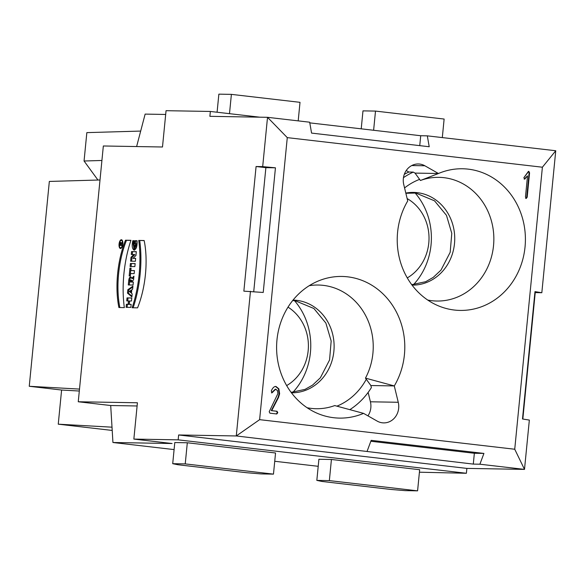 <?xml version="1.0" encoding="UTF-8"?>
<svg xmlns="http://www.w3.org/2000/svg" width="585" height="585" viewBox="0 0 585 585"><rect width="100%" height="100%" fill="white"/><g stroke="black" fill="none" stroke-linecap="round" stroke-linejoin="round"><path stroke-width="0.88" d="M256.084 166.513L265.882 167.654L275.447 167.815L263.228 292.456L243.857 291.154L256.084 166.513L262.687 166.63L267.52 117.314L209.883 116.327L210.359 111.45L166.052 110.689L162.491 146.996L103.34 145.979L78.258 401.763L137.416 402.772L133.855 439.086L178.162 439.847L178.637 434.969L466.867 468.402L466.391 473.272L419.416 472.205M250.468 291.264L236.281 435.957L178.637 434.969M121.366 239.733A4.402 1.865 -83.4 0 0 119.069 243.982A4.402 1.865 -83.4 0 0 120.43 248.479A4.402 1.865 -83.4 0 0 122.791 244.325A4.402 1.865 -83.4 0 0 121.439 239.733A4.402 1.865 -83.4 0 0 121.366 239.733A4.402 1.865 -83.4 0 0 119.099 246.27A4.402 1.865 -83.4 0 0 122.345 246.322A4.402 1.865 -83.4 0 0 121.366 239.733M138.733 240.435A69.652 29.542 96.6 0 1 132.13 307.754L137.563 307.849A58.551 24.833 -83.4 0 0 144.166 240.53L138.733 240.435A69.652 29.542 96.6 0 1 132.13 307.754L137.563 307.849A58.551 24.833 -83.4 0 0 144.166 240.53L138.733 240.435L144.188 240.625M129.278 304.332L129.607 300.968L131.479 300.997L131.779 297.97L127.025 297.889L126.726 300.917L128.459 300.946L128.13 304.31L126.397 304.28L126.097 307.315L130.857 307.396L131.15 304.361L129.278 304.332L129.607 300.968L131.479 300.997L131.779 297.97L127.025 297.889L126.726 300.917L128.459 300.946L128.13 304.31L126.397 304.28L126.097 307.315L130.857 307.396L131.15 304.361L129.278 304.332L131.142 304.463M130.396 263.484L130.097 266.519L134.857 266.599L135.15 263.572L130.396 263.484L130.097 266.519L134.857 266.599L135.15 263.572L130.396 263.484L135.142 263.667M130.857 270.541L131.091 268.149L129.943 268.135L129.175 275.945L130.331 275.959L130.565 273.568L134.162 273.634L134.462 270.606L130.857 270.541L131.091 268.149L129.943 268.135L129.175 275.945L130.331 275.959L130.565 273.568L134.162 273.634L134.462 270.606L130.857 270.541L134.455 270.701M131.625 281.853L133.555 279.857L133.921 276.157L131.698 278.445A3.576 1.514 -83.4 0 0 130.133 277.063A3.576 1.514 -83.4 0 0 128.737 280.434L128.29 284.961L133.044 285.041L133.343 282.014L131.625 281.853L133.555 279.857L133.921 276.157L131.698 278.445A3.576 1.514 -83.4 0 0 130.667 276.917A3.576 1.514 -83.4 0 0 128.737 280.434L128.29 284.961L133.044 285.041L133.343 282.014L131.603 281.985M127.823 289.743L127.493 293.107L131.888 296.895L132.181 293.86L131.464 293.246L131.808 289.743L132.641 289.151L132.941 286.123L127.823 289.743L127.493 293.107L131.888 296.895L132.181 293.86L131.464 293.246L131.808 289.743L132.641 289.151L132.941 286.123L127.823 289.743L128.802 289.853L132.853 286.986M133.007 258.343L135.947 255.491L136.32 251.652L131.566 251.572L131.281 254.468L133.877 254.512L131.003 257.298L130.623 261.195L135.376 261.283L135.661 258.387L133.007 258.343L135.947 255.491L136.32 251.652L131.566 251.572L131.281 254.468L133.877 254.512L131.003 257.298L130.623 261.195L135.376 261.283L135.661 258.387L133.007 258.343L135.654 258.482M135.881 243.755L134.44 243.733L134.733 240.706L137.044 240.742C137.373 246.095 136.385 249.217 134.075 250.117C132.13 248.903 131.713 245.751 132.839 240.669L133.87 240.691L134.331 247.104L135.881 243.755L134.44 243.733L134.733 240.706L137.044 240.742L136.605 247.009L134.133 250.124L132.839 240.669L133.87 240.691C131.852 245.59 135.289 250.424 135.881 243.755L136.861 243.872L135.31 247.221L134.331 247.104M125.504 240.208L130.938 240.303A69.652 29.542 -83.4 0 0 124.342 307.615L118.901 307.527A58.551 24.833 96.6 0 1 125.504 240.208L130.938 240.303A69.652 29.542 -83.4 0 0 124.342 307.615L118.901 307.527A58.551 24.833 96.6 0 1 125.504 240.208L126.484 240.318A58.551 24.833 -83.4 0 0 119.859 307.542M298.196 120.868L300.01 102.331L231.389 94.368L229.495 113.665M231.389 94.368L218.863 94.156L217.086 112.225M373.618 130.272L375.504 111.084L362.978 110.872L361.216 128.832M375.504 111.084L444.125 119.047L442.311 137.585M316.829 480.395L318.898 459.262L331.424 459.481L419.657 469.711L417.588 490.844L329.355 480.614L316.829 480.395L321.991 481.455L390.619 489.418L405.061 490.632L417.588 490.844M331.424 459.481L329.355 480.614M172.714 463.678L174.783 442.545L187.31 442.765L275.542 452.995L273.473 474.128L185.24 463.898L172.714 463.678L177.877 464.739L246.504 472.702L260.947 473.916L273.473 474.128M187.31 442.765L185.24 463.898M133.855 439.086L172.085 443.518L112.934 442.501L174.096 449.594M112.21 430.436L58.251 424.176L61.6 390.034L79.311 391.029M112.013 427.182L58.251 424.176M61.6 390.034L29.25 386.283L49.337 181.438L100.006 179.975M79.501 389.091L29.25 386.283M419.745 145.636L420.717 135.735L427.321 135.852L555.75 150.747L541.827 292.727L534.887 292.573M535.224 292.61L522.829 419.043M178.162 439.847L466.391 473.272M541.827 292.727L534.982 291.637L522.493 418.984L529.345 420.074L524.504 469.389L466.867 468.402M514.734 449.243L524.504 469.389L479.897 464.212L473.294 464.102L236.281 435.957L259.623 419.657L514.734 449.243L542.39 167.215L287.279 137.629L259.623 419.657M367.161 451.137L371.175 440.351L483.919 453.426L474.355 453.265L473.294 464.102M474.355 453.265L370.839 441.258M265.882 167.654L253.736 291.571M259.791 117.183L210.359 111.45M287.279 137.629L267.52 117.314L309.677 122.206L311.571 133.095L429.214 146.74L427.321 135.852M420.717 135.735L309.794 122.872M274.731 461.272L318.211 466.311M112.934 442.501L110.704 405.522L137.102 405.975M110.704 405.522L78.258 401.763M136.619 146.55L145.138 114.104L165.687 114.463M101.922 160.473L84.057 161.007L86.843 132.627L140.685 131.077M97.951 180.041L84.057 161.007M131.566 251.572L136.312 251.747M132.268 254.482L132.546 251.689M133.877 254.512L134.857 254.629L131.983 257.407L131.003 257.298M131.61 261.217L131.983 257.407M134.733 240.706L135.72 240.815L135.427 243.748M137.058 240.837L135.72 240.815M132.839 240.669L133.819 240.786L134.623 250.102M130.718 292.602L130.938 290.357L129.387 291.454L130.718 292.602L130.938 290.357L129.387 291.454L131.515 292.69M130.938 290.357L131.735 290.452M127.493 293.107L128.473 293.224L128.802 289.853M131.954 296.215L128.473 293.224M129.738 281.955L129.811 281.246A1.185 0.505 96.6 0 1 130.433 280.076A1.185 0.505 96.6 0 1 130.821 281.261L130.748 281.97L129.738 281.955L129.811 281.246A1.185 0.505 96.6 0 1 130.455 280.076A1.185 0.505 96.6 0 1 130.821 281.261L130.748 281.97L129.738 281.955L131.742 281.999M130.748 281.97L131.727 282.087M131.764 281.707L131.8 281.378A1.185 0.505 -83.4 0 0 131.435 280.193L130.455 280.076M131.618 281.985L133.336 282.109M131.698 278.445L132.685 278.562L133.797 277.407M129.285 284.975L129.716 280.551A3.576 1.514 96.6 0 1 131.135 277.166M129.943 268.135L131.084 268.252M130.162 275.959L130.923 268.244M131.091 266.533L131.376 263.601M127.025 297.889L131.771 298.065M127.72 300.931L128.005 297.999M128.459 300.946L129.439 301.063L129.109 304.427L128.13 304.31M126.397 304.28L129.109 304.427M127.091 307.33L127.376 304.397M133.139 307.768A69.652 29.542 -83.4 0 0 139.713 240.545M130.908 240.398L126.484 240.318M120.934 248.376A4.402 1.865 96.6 0 1 120.495 247.806A3.722 1.579 -83.4 0 0 122.506 244.289A3.722 1.579 -83.4 0 0 121.366 240.406A4.402 1.865 96.6 0 1 121.914 239.952M122.28 240.515A3.722 1.579 96.6 0 1 122.345 240.523A3.722 1.579 96.6 0 1 122.353 240.523L121.366 240.406A3.722 1.579 -83.4 0 0 121.3 240.406A3.722 1.579 -83.4 0 0 119.355 244.004A3.722 1.579 -83.4 0 0 120.503 247.806L121.49 247.916A3.722 1.579 96.6 0 1 121.49 247.916M121.146 243.433L122.126 242.424L121.088 244.172L121.029 244.764L121.892 244.779L121.826 245.451L119.808 245.415L119.976 243.733A1.353 0.578 96.6 0 1 120.707 242.402A1.353 0.578 96.6 0 1 121.146 243.433L122.126 242.424L121.088 244.172L121.029 244.764L121.892 244.779L121.826 245.451L119.808 245.415L119.976 243.733A1.353 0.578 96.6 0 1 120.612 242.402A1.353 0.578 96.6 0 1 121.146 243.433L121.731 243.506M120.166 244.749L121.724 244.874L120.166 244.749L120.744 244.757L120.627 243.067L120.166 244.749L120.261 243.74L121.431 243.813M120.861 244.83L120.802 245.437M121.124 243.111A1.353 0.578 -83.4 0 0 121.117 243.126L120.627 243.067M121.029 244.764L121.885 244.859M483.919 453.426L479.897 464.212M262.687 166.63L275.447 167.815M407.723 200.947L403.76 184.604A16.343 14.793 -89 0 1 418.334 163.975A16.343 14.793 -89 0 1 424.849 165.774L438.457 173.504A70.836 64.094 -89 0 1 440.22 172.787A70.836 64.094 -89 0 1 525.038 246.987A70.836 64.094 -89 0 1 437.938 305.641A70.836 64.094 -89 0 1 407.723 200.947M403.467 177.643A72.474 65.571 -89 0 1 413.281 172.114L415.028 173.101L420.425 180.494A61.849 55.963 -89 0 1 493.528 245.649A61.849 55.963 -89 0 1 427.73 300.054M413.281 172.114L408.871 172.034A72.474 65.571 91 0 0 404.308 174.323M415.028 173.101L438.457 173.504L420.425 180.494M406.231 170.535L408.871 172.034M377.171 421.098L363.556 413.368A70.836 64.094 -89 0 1 317.326 413.324A70.836 64.094 -89 0 1 276.61 346.174A70.836 64.094 -89 0 1 319.607 280.471A70.836 64.094 -89 0 1 404.425 354.671A70.836 64.094 -89 0 1 394.29 385.932L398.253 402.275A16.343 14.793 -89 0 1 383.687 422.897A16.343 14.793 -89 0 1 377.171 421.098M309.209 285.699A61.849 55.963 -89 0 1 372.908 353.325A61.849 55.963 -89 0 1 365.464 378.129L370.861 385.53L371.373 387.621A72.474 65.571 -89 0 1 349.815 409.661M363.556 413.368L334.73 405.573A61.849 55.963 -89 0 1 307.11 407.738M368.14 392.411L370.415 401.793A16.343 14.793 -89 0 1 367.943 415.862M365.464 378.129L394.29 385.932L370.861 385.53M275.498 389.186L277.444 390.59L277.919 393.551L269.195 411.723L269.919 413.178L276.778 413.975L277.773 412.717L277.049 411.262L271.718 410.648L278.467 397.566L279.63 393.749L278.848 388.813L276.01 386.48C274.27 386.275 272.705 387.738 271.316 390.853L271.908 392.857L275.74 389.186L277.444 390.59L277.919 393.551L269.195 411.723L269.919 413.178L276.778 413.975L277.773 412.717L277.049 411.262L271.718 410.648L278.467 397.566L279.63 393.749L278.848 388.813L275.74 386.458M275.506 386.466L276.01 386.48C274.27 386.275 272.705 387.738 271.316 390.853L271.988 392.857M528.796 171.361L529.571 172.824L527.18 197.203L526.186 198.461L525.462 197.006L527.531 175.888L524.613 179.098L523.889 177.643L528.101 171.815L528.84 171.368L529.571 172.824L527.18 197.203L526.186 198.461L525.462 197.006L527.531 175.888L524.153 179.09M527.531 175.888L524.613 179.098L523.889 177.643L528.752 171.361M555.75 150.747L542.39 167.215M275.542 386.473L278.387 388.798L279.169 393.742L278.007 397.551L271.257 410.633L276.581 411.255L277.312 412.71L276.317 413.968M275.279 389.179L271.447 392.849M271.718 410.648L271.257 410.633M525.725 198.454L526.712 197.196L529.103 172.809L528.379 171.361M336.909 406.166A63.209 57.191 91 0 0 366.29 379.255M292.917 392.286A65.118 58.917 91 0 0 294.489 300.653M288.01 307.14A44.679 40.431 -89 0 1 308.397 346.722A44.679 40.431 -89 0 1 286.665 385.581M419.606 179.376A63.209 57.191 91 0 0 404.571 187.946M413.536 284.61A65.118 58.917 91 0 0 415.109 192.97M407.145 198.578A44.679 40.431 -89 0 1 429.024 238.11A44.679 40.431 -89 0 1 407.277 277.897M120.744 244.757L120.839 243.748M121.3 240.406A3.722 1.579 -83.4 0 0 119.384 245.934A3.722 1.579 -83.4 0 0 122.126 245.985A3.722 1.579 -83.4 0 0 121.3 240.406M524.789 178.769L525.25 178.776L524.613 179.098M271.908 392.857L275.74 389.186M130.821 281.261L131.8 281.378M128.737 280.434L129.716 280.551M424.849 165.774L411.76 165.555M370.415 401.793L398.253 402.275M279.63 393.749L279.169 393.742M278.848 388.813L278.387 388.798M272.72 392.286L272.252 392.279M277.049 411.262L276.581 411.255M278.467 397.566L278.007 397.551M529.571 172.824L529.103 172.809M527.18 197.203L526.712 197.196M291.447 392.791A46.354 41.944 91 0 0 334.035 349.186A46.354 41.944 91 0 0 296.697 300.346A46.354 41.944 91 0 0 293.034 300.098M412.059 285.114A46.354 41.944 91 0 0 454.655 241.51A46.354 41.944 91 0 0 417.31 192.662A46.354 41.944 91 0 0 405.815 193.079M291.118 392.352L305.034 389.391L312.639 385.062L320.361 377.793L329.567 359.965L331.168 341.018L325.86 323.044L313.904 308.514L295.184 300.727L292.69 300.529M411.73 284.676L425.653 281.714L433.258 277.378L440.98 270.116L450.187 252.281L451.781 233.335L446.479 215.36L434.523 200.83L415.803 193.043L405.866 193.284"/></g></svg>
